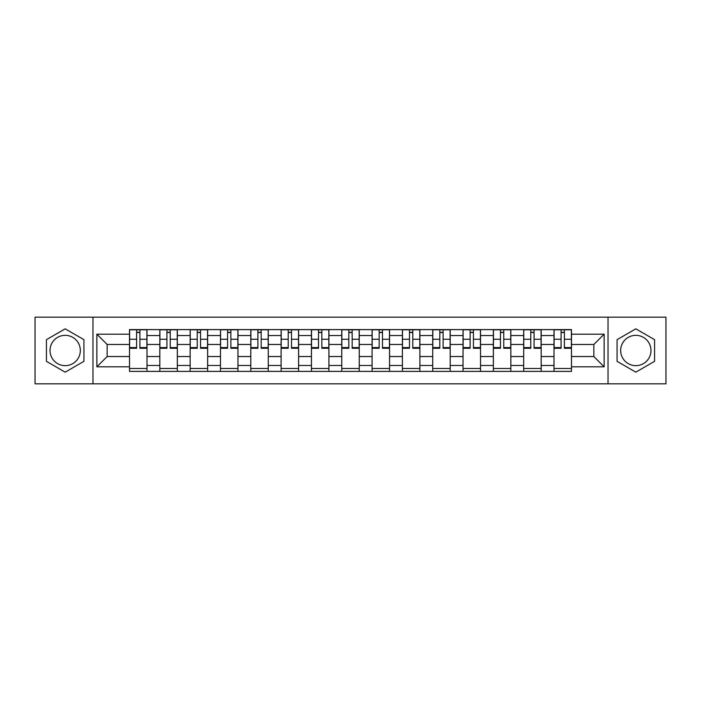 <?xml version="1.0" encoding="UTF-8"?>
<svg xmlns="http://www.w3.org/2000/svg" width="701" height="701" viewBox="0 0 701 701"><rect width="100%" height="100%" fill="white"/><g stroke="black" fill="none" stroke-linecap="round" stroke-linejoin="round"><path stroke-width="1.05" d="M65.175 365.659A15.159 15.159 0 0 1 50.016 350.5A15.159 15.159 0 0 1 65.175 335.341A15.159 15.159 0 0 1 80.335 350.5A15.159 15.159 0 0 1 65.175 365.659M635.825 365.659A15.159 15.159 0 0 1 620.665 350.5A15.159 15.159 0 0 1 635.825 335.341A15.159 15.159 0 0 1 650.984 350.5A15.159 15.159 0 0 1 635.825 365.659M608.03 383.833L665.95 383.833L665.95 317.167L35.05 317.167L35.05 383.833L608.03 383.833L608.03 317.167M159.828 371.39L159.828 335.534L147 335.534L147 371.39M147 335.534L147 329.61M159.828 335.534L159.828 329.61M177.327 329.61L177.327 371.39M190.155 371.39L190.155 329.61M207.645 329.61L207.645 371.39M220.473 371.39L220.473 329.61M237.963 329.61L237.963 371.39M250.792 371.39L250.792 329.61M268.281 329.61L268.281 371.39M281.11 371.39L281.11 329.61M298.608 329.61L298.608 371.39M311.437 371.39L311.437 329.61M328.927 329.61L328.927 371.39M341.755 371.39L341.755 329.61M359.245 329.61L359.245 371.39M372.073 371.39L372.073 329.61M389.563 329.61L389.563 371.39M402.392 371.39L402.392 329.61M419.89 329.61L419.89 371.39M432.719 371.39L432.719 329.61M450.208 329.61L450.208 371.39M463.037 371.39L463.037 329.61M480.527 329.61L480.527 371.39M493.355 371.39L493.355 329.61M510.845 329.61L510.845 371.39M523.673 371.39L523.673 329.61M541.172 329.61L541.172 371.39M554 371.39L554 329.61M554 356.529L541.172 356.529M523.673 356.529L510.845 356.529M493.355 356.529L480.527 356.529M463.037 356.529L450.208 356.529M432.719 356.529L419.89 356.529M402.392 356.529L389.563 356.529M372.073 356.529L359.245 356.529M341.755 356.529L328.927 356.529M311.437 356.529L298.608 356.529M281.11 356.529L268.281 356.529M250.792 356.529L237.963 356.529M220.473 356.529L207.645 356.529M190.155 356.529L177.327 356.529M159.828 356.529L147 356.529M554 344.471L541.172 344.471M523.673 344.471L510.845 344.471M493.355 344.471L480.527 344.471M463.037 344.471L450.208 344.471M432.719 344.471L419.89 344.471M402.392 344.471L389.563 344.471M372.073 344.471L359.245 344.471M341.755 344.471L328.927 344.471M311.437 344.471L298.608 344.471M281.11 344.471L268.281 344.471M250.792 344.471L237.963 344.471M220.473 344.471L207.645 344.471M190.155 344.471L177.327 344.471M159.828 344.471L147 344.471M107.157 356.529L129.51 356.529L129.51 344.471L107.157 344.471L107.157 356.529L96.861 366.825L96.861 334.175L129.51 334.175L129.51 344.471M571.49 344.471L571.49 356.529L593.843 356.529L593.843 344.471L571.49 344.471L571.49 329.61L129.51 329.61L129.51 334.175M571.49 334.175L604.139 334.175L604.139 366.825L571.49 366.825L571.49 356.529M129.51 356.529L129.51 371.39L571.49 371.39L571.49 366.825M129.51 366.825L96.861 366.825M92.97 383.833L92.97 317.167M83.936 339.67L65.175 328.839L46.424 339.67L46.424 361.33L65.175 372.161L83.936 361.33L83.936 339.67M654.576 339.67L635.825 328.839L617.064 339.67L617.064 361.33L635.825 372.161L654.576 361.33L654.576 339.67M147 368.481L129.51 368.481M136.607 332.519L139.911 332.519M177.327 368.481L159.828 368.481M166.926 332.519L170.229 332.519M207.645 368.481L190.155 368.481M197.244 332.519L200.547 332.519M237.963 368.481L220.473 368.481M227.562 332.519L230.874 332.519M268.281 368.481L250.792 368.481M257.889 332.519L261.193 332.519M298.608 368.481L281.11 368.481M288.207 332.519L291.511 332.519M328.927 368.481L311.437 368.481M318.526 332.519L321.829 332.519M359.245 368.481L341.755 368.481M348.844 332.519L352.156 332.519M389.563 368.481L372.073 368.481M379.171 332.519L382.474 332.519M419.89 368.481L402.392 368.481M409.489 332.519L412.793 332.519M450.208 368.481L432.719 368.481M439.807 332.519L443.111 332.519M480.527 368.481L463.037 368.481M470.126 332.519L473.438 332.519M510.845 368.481L493.355 368.481M500.453 332.519L503.756 332.519M541.172 368.481L523.673 368.481M530.771 332.519L534.074 332.519M571.49 368.481L554 368.481M561.089 332.519L564.393 332.519M96.861 334.175L107.157 344.471M593.843 356.529L604.139 366.825M593.843 344.471L604.139 334.175M139.911 348.266L139.911 329.803L146.903 329.803L146.903 348.266L139.911 348.266M136.607 332.327L139.911 332.327M136.607 329.803L129.606 329.803L129.606 348.266L136.607 348.266L136.607 329.803L139.911 329.803M170.229 348.266L170.229 329.803L177.23 329.803L177.23 348.266L170.229 348.266M166.926 332.327L170.229 332.327M166.926 329.803L159.924 329.803L159.924 348.266L166.926 348.266L166.926 329.803L170.229 329.803M200.547 348.266L200.547 329.803L207.549 329.803L207.549 348.266L200.547 348.266M197.244 332.327L200.547 332.327M197.244 329.803L190.251 329.803L190.251 348.266L197.244 348.266L197.244 329.803L203.465 329.803M230.874 348.266L230.874 329.803L237.867 329.803L237.867 348.266L230.874 348.266M227.562 332.327L230.874 332.327M227.562 329.803L220.57 329.803L220.57 348.266L227.562 348.266L227.562 329.803L230.874 329.803M261.193 348.266L261.193 329.803L268.185 329.803L268.185 348.266L261.193 348.266M257.889 332.327L261.193 332.327M257.889 329.803L250.888 329.803L250.888 348.266L257.889 348.266L257.889 329.803L261.193 329.803M291.511 348.266L291.511 329.803L298.512 329.803L298.512 348.266L291.511 348.266M288.207 332.327L291.511 332.327M288.207 329.803L281.206 329.803L281.206 348.266L288.207 348.266L288.207 329.803L291.511 329.803M321.829 348.266L321.829 329.803L328.83 329.803L328.83 348.266L321.829 348.266M318.526 332.327L321.829 332.327M318.526 329.803L311.533 329.803L311.533 348.266L318.526 348.266L318.526 329.803L324.747 329.803M352.156 348.266L352.156 329.803L359.149 329.803L359.149 348.266L352.156 348.266M348.844 332.327L352.156 332.327M348.844 329.803L341.851 329.803L341.851 348.266L348.844 348.266L348.844 329.803L352.156 329.803M382.474 348.266L382.474 329.803L389.467 329.803L389.467 348.266L382.474 348.266M379.171 332.327L382.474 332.327M379.171 329.803L372.17 329.803L372.17 348.266L379.171 348.266L379.171 329.803L382.474 329.803M412.793 348.266L412.793 329.803L419.794 329.803L419.794 348.266L412.793 348.266M409.489 332.327L412.793 332.327M409.489 329.803L402.488 329.803L402.488 348.266L409.489 348.266L409.489 329.803L412.793 329.803M443.111 348.266L443.111 329.803L450.112 329.803L450.112 348.266L443.111 348.266M439.807 332.327L443.111 332.327M439.807 329.803L432.815 329.803L432.815 348.266L439.807 348.266L439.807 329.803L443.111 329.803M473.438 348.266L473.438 329.803L480.43 329.803L480.43 348.266L473.438 348.266M470.126 332.327L473.438 332.327M470.126 329.803L463.133 329.803L463.133 348.266L470.126 348.266L470.126 329.803L473.438 329.803M503.756 348.266L503.756 329.803L510.749 329.803L510.749 348.266L503.756 348.266M500.453 332.327L503.756 332.327M500.453 329.803L493.451 329.803L493.451 348.266L500.453 348.266L500.453 329.803L503.756 329.803M534.074 348.266L534.074 329.803L541.076 329.803L541.076 348.266L534.074 348.266M530.771 332.327L534.074 332.327M530.771 329.803L523.77 329.803L523.77 348.266L530.771 348.266L530.771 329.803L534.074 329.803M564.393 348.266L564.393 329.803L571.394 329.803L571.394 348.266L564.393 348.266M561.089 332.327L564.393 332.327M561.089 329.803L554.097 329.803L554.097 348.266L561.089 348.266L561.089 329.803L567.311 329.803M523.673 335.534L510.845 335.534M493.355 335.534L480.527 335.534M463.037 335.534L450.208 335.534M432.719 335.534L419.89 335.534M402.392 335.534L389.563 335.534M372.073 335.534L359.245 335.534M341.755 335.534L328.927 335.534M311.437 335.534L298.608 335.534M281.11 335.534L268.281 335.534M250.792 335.534L237.963 335.534M220.473 335.534L207.645 335.534M190.155 335.534L177.327 335.534M554 335.534L541.172 335.534M523.673 365.466L510.845 365.466M493.355 365.466L480.527 365.466M463.037 365.466L450.208 365.466M432.719 365.466L419.89 365.466M402.392 365.466L389.563 365.466M372.073 365.466L359.245 365.466M341.755 365.466L328.927 365.466M311.437 365.466L298.608 365.466M281.11 365.466L268.281 365.466M250.792 365.466L237.963 365.466M220.473 365.466L207.645 365.466M190.155 365.466L177.327 365.466M159.828 365.466L147 365.466M554 365.466L541.172 365.466M139.911 347.591L146.903 347.591M139.911 339.24L146.903 339.24M129.606 347.591L136.607 347.591M129.606 339.24L136.607 339.24M170.229 347.591L177.23 347.591M170.229 339.24L177.23 339.24M159.924 347.591L166.926 347.591M159.924 339.24L166.926 339.24M200.547 347.591L207.549 347.591M200.547 339.24L207.549 339.24M190.251 347.591L197.244 347.591M190.251 339.24L197.244 339.24M230.874 347.591L237.867 347.591M230.874 339.24L237.867 339.24M220.57 347.591L227.562 347.591M220.57 339.24L227.562 339.24M261.193 347.591L268.185 347.591M261.193 339.24L268.185 339.24M250.888 347.591L257.889 347.591M250.888 339.24L257.889 339.24M291.511 347.591L298.512 347.591M291.511 339.24L298.512 339.24M281.206 347.591L288.207 347.591M281.206 339.24L288.207 339.24M321.829 347.591L328.83 347.591M321.829 339.24L328.83 339.24M311.533 347.591L318.526 347.591M311.533 339.24L318.526 339.24M352.156 347.591L359.149 347.591M352.156 339.24L359.149 339.24M341.851 347.591L348.844 347.591M341.851 339.24L348.844 339.24M382.474 347.591L389.467 347.591M382.474 339.24L389.467 339.24M372.17 347.591L379.171 347.591M372.17 339.24L379.171 339.24M412.793 347.591L419.794 347.591M412.793 339.24L419.794 339.24M402.488 347.591L409.489 347.591M402.488 339.24L409.489 339.24M443.111 347.591L450.112 347.591M443.111 339.24L450.112 339.24M432.815 347.591L439.807 347.591M432.815 339.24L439.807 339.24M473.438 347.591L480.43 347.591M473.438 339.24L480.43 339.24M463.133 347.591L470.126 347.591M463.133 339.24L470.126 339.24M503.756 347.591L510.749 347.591M503.756 339.24L510.749 339.24M493.451 347.591L500.453 347.591M493.451 339.24L500.453 339.24M534.074 347.591L541.076 347.591M534.074 339.24L541.076 339.24M523.77 347.591L530.771 347.591M523.77 339.24L530.771 339.24M564.393 347.591L571.394 347.591M564.393 339.24L571.394 339.24M554.097 347.591L561.089 347.591M554.097 339.24L561.089 339.24"/></g></svg>

